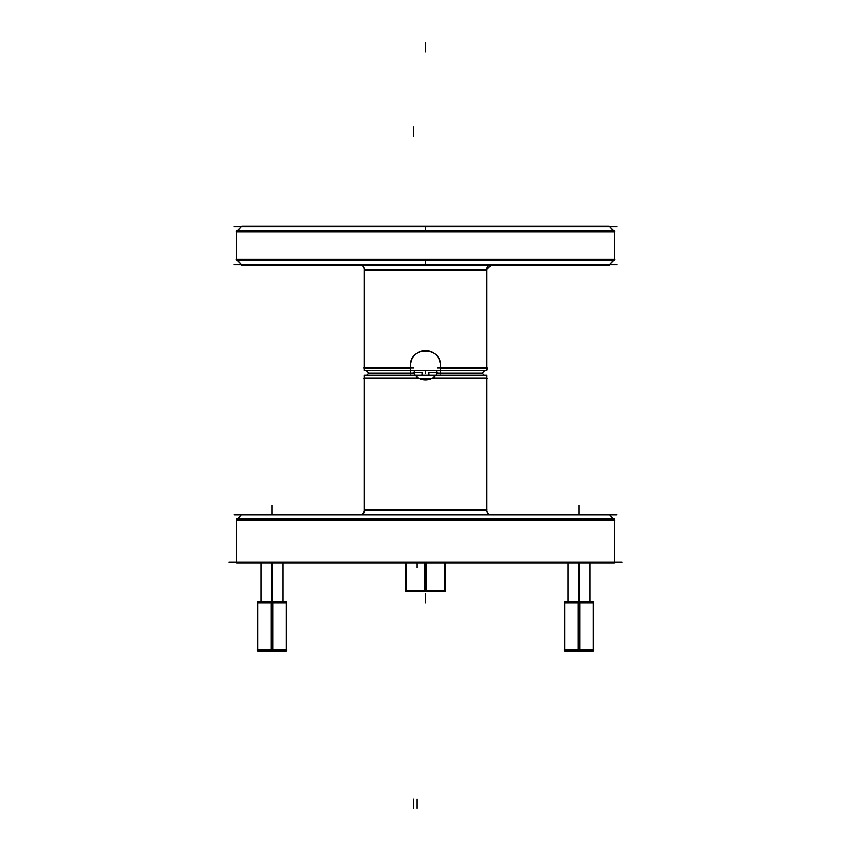 <?xml version="1.0" encoding="UTF-8"?>
<svg xmlns="http://www.w3.org/2000/svg" width="851" height="851" viewBox="0 0 851 851"><rect width="100%" height="100%" fill="white"/><g stroke="black" fill="none" stroke-linecap="round" stroke-linejoin="round"><path stroke-width="1.28" d="M236.557 562.139L236.557 520.184M614.443 562.139L614.443 520.184M609.72 514.908L613.592 518.78M241.28 514.908L237.78 518.78M614.613 520.184L614.443 518.78L614.443 519.631L614.443 518.78L614.443 519.631L614.443 518.78L614.443 519.631L236.557 519.631L236.557 518.78L236.557 562.99L236.557 520.004L236.557 562.99L614.443 562.99L614.443 518.78L236.557 518.78L236.557 519.631L425.5 519.631L236.557 519.631M361.579 514.355A4.723 4.723 0 0 0 364.09 510.185L486.9 510.185L364.09 510.185A4.723 4.723 0 0 1 361.579 514.355A4.723 4.723 0 0 0 364.09 510.185L364.09 512.834L364.09 510.185L486.91 510.185A4.723 4.723 0 0 0 489.421 514.355A4.723 4.723 0 0 1 486.91 510.185A4.723 4.723 0 0 0 489.421 514.355A4.723 4.723 -90 0 1 486.963 509.409L364.154 509.409A4.723 4.712 -90 0 1 361.707 514.355M486.91 509.409L486.91 375.28L486.783 509.409M364.217 509.409L364.09 378.472M418.426 377.929L364.09 377.929L418.426 377.929L364.09 377.929L363.547 378.472L421.958 378.472M419.479 378.472L431.521 378.472M432.574 377.929L486.91 377.929L486.91 375.28L486.91 377.929L432.574 377.929L486.91 377.929L486.91 375.28L364.09 375.28L364.09 509.409M410.384 370.462L410.384 373.195L410.384 370.462L410.384 373.195L368.813 373.195L366.738 375.28L368.813 373.195L366.079 370.462L368.813 373.195M415.107 375.28L413.512 373.195M486.783 270.054L486.91 370.462L364.09 370.462L364.09 368.472L410.384 368.472M440.616 367.93L440.616 365.643C441.584 346.272 409.491 346.027 410.384 365.643L410.384 367.93M486.91 367.93L486.91 270.054L486.91 367.93M440.616 368.472L486.91 368.472L440.616 368.472L486.91 368.472L486.91 269.278L364.09 269.278A4.723 4.723 0 0 0 361.579 265.108A4.723 4.723 0 0 1 364.09 269.278L486.9 269.278L364.09 269.278A4.723 4.723 0 0 0 361.579 265.108M364.09 270.054L364.09 370.462L364.217 270.054M489.41 265.108A4.723 4.723 -90 0 0 486.963 270.054A4.723 4.723 -90 0 1 489.41 265.108A4.723 4.723 0 0 0 486.91 269.278A4.723 4.723 0 0 1 489.421 265.108A4.723 4.723 0 0 0 486.91 269.278L491.633 264.555M440.616 370.462L440.616 373.195L458.561 373.195L440.616 373.195L440.616 370.462L440.616 373.195L482.187 373.195L484.262 375.28L482.187 373.195L484.921 370.462L481.634 373.749M437.488 373.195L435.893 375.28M613.294 260.608L609.167 265.108L241.833 265.108L237.333 260.608L241.28 264.555M236.557 259.832L236.004 259.289L236.557 259.832L614.443 259.832L614.996 259.289L236.387 259.289M613.667 260.608L609.72 264.555M236.557 259.289L236.557 232.046M614.443 259.289L614.443 232.046L614.443 259.289M609.72 226.77L613.667 230.717M241.28 226.77L237.706 230.717M614.613 259.289L614.443 259.832L425.5 259.832L614.443 259.832L614.443 260.608L614.443 230.717L614.443 231.493L236.557 231.493L236.557 260.608L236.557 231.866L236.557 260.608L236.557 231.866L236.557 260.608L236.557 231.866L236.557 260.608L614.443 260.608L614.443 230.717L236.557 230.717L236.387 232.046M229.004 562.139L621.996 562.139M237.408 518.78L241.833 514.355L609.167 514.355L613.22 518.78M614.443 519.631L614.996 520.184L236.387 520.184M233.908 514.908L617.092 514.908M607.306 514.355L550.735 514.355M300.265 514.355L243.694 514.355M489.41 514.355A4.723 4.723 -90 0 1 486.963 509.409L486.846 509.409A4.723 4.712 -90 0 0 489.293 514.355M414.363 372.653L422.287 372.653L422.139 375.28M414.575 373.749L413.937 370.462M413.448 367.93L363.547 367.93M391.662 373.195L414.288 373.195M410.384 373.972L410.384 364.866M489.293 265.108A4.723 4.712 -90 0 0 486.846 270.054L364.154 270.054A4.723 4.712 -90 0 0 361.707 265.108M436.712 373.195L459.338 373.195M440.616 364.866L440.616 373.972M440.584 366.59A15.116 15.116 0 0 0 425.5 350.527A15.116 15.116 0 0 0 410.416 366.59M413.118 372.536A14.169 14.169 0 0 0 437.882 372.536M436.637 372.653L428.713 372.653L428.861 375.28M429.042 378.472L487.453 378.472M436.425 373.749L437.063 370.462M486.91 270.054L486.91 370.462L487.453 367.93L437.552 367.93M617.092 264.555L233.908 264.555M237.333 260.608L241.833 265.108L237.706 260.608M237.333 230.717L241.833 226.217L609.167 226.217L613.294 230.717M614.613 232.046L236.004 232.046L236.557 231.493L425.5 231.493L236.557 231.493M617.092 226.77L233.908 226.77M406.608 562.99L406.608 591.264M426.17 562.99L426.17 591.264L405.938 591.264L405.938 562.99M445.062 562.99L445.062 591.264L424.83 591.264L424.83 562.99M444.392 562.99L444.392 591.264M445.169 590.488L405.831 590.488M272.671 562.99L272.671 601.817M271.299 562.99L271.299 601.817M286.744 602.763L257.225 602.763M271.097 601.817L271.097 650.951L286.159 650.951L286.159 601.817L271.097 601.817M257.81 601.817L272.873 601.817L272.873 650.951L257.81 650.951L257.81 601.817M257.225 650.004L286.744 650.004M579.701 562.99L579.701 601.817M578.329 562.99L578.329 601.817M593.775 602.763L564.256 602.763M578.127 601.817L578.127 650.951L593.19 650.951L593.19 601.817L578.127 601.817M564.841 601.817L579.903 601.817L579.903 650.951L564.841 650.951L564.841 601.817M564.256 650.004L593.775 650.004M440.616 365.643C441.584 346.272 409.491 346.027 410.384 365.643C409.491 346.027 441.584 346.272 440.616 365.643M425.5 590.488L425.5 562.99L425.5 590.488M417.001 808.45L417.001 799.004L417.001 808.45M413.214 808.45L413.214 799.004M614.443 562.99L614.443 520.004L614.443 562.99M579.02 514.132L579.02 505.462L579.02 514.132M271.98 514.132L271.98 505.462L271.98 514.132M425.5 373.749L425.5 370.462L425.5 373.749M425.5 265.108L425.5 260.608L425.5 265.108M425.5 42.55L425.5 51.996L425.5 42.55M425.5 226.217L425.5 230.717L425.5 226.217M413.214 126.895L413.214 136.341M417.001 562.99L417.001 567.808M425.5 602.763L425.5 593.317M486.91 377.929L486.91 375.28L486.91 377.929M458.561 373.195L440.616 373.195M271.98 601.817L271.98 562.99M271.98 650.004L271.98 602.763M579.02 601.817L579.02 562.99M579.02 650.004L579.02 602.763M261.119 562.99L261.119 601.817L261.119 562.99M282.851 562.99L282.851 601.817L282.851 562.99M286.159 602.763L286.159 650.004M257.81 602.763L257.81 650.004M568.149 562.99L568.149 601.817L568.149 562.99M589.881 562.99L589.881 601.817L589.881 562.99M593.19 602.763L593.19 650.004M564.841 602.763L564.841 650.004M614.443 231.493L614.996 232.046L614.443 231.493"/></g></svg>
